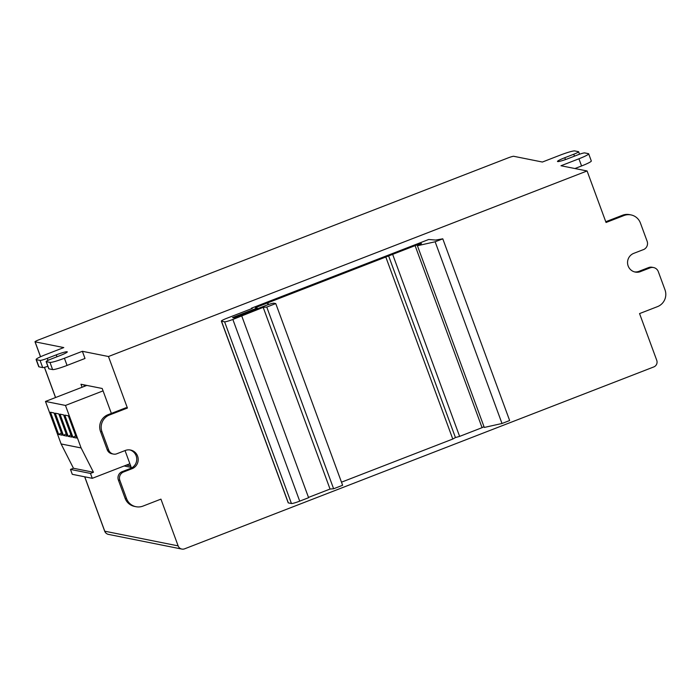 <?xml version="1.0" encoding="UTF-8"?>
<svg xmlns="http://www.w3.org/2000/svg" width="700" height="700" viewBox="0 0 700 700"><rect width="100%" height="100%" fill="white"/><g stroke="black" fill="none" stroke-linecap="round" stroke-linejoin="round"><path stroke-width="1.05" d="M111.361 413.402L102.191 388.483L80.973 384.248L82.084 387.249M124.136 465.972L131.224 467.39L125.038 450.573M126.499 465.054L130.673 465.894M83.877 384.825L84.438 386.339M40.512 356.773L35 341.784A5.119 0.525 -20.2 0 1 38.833 339.824L508.025 157.929A5.119 0.525 -20.2 0 1 513.712 156.293L542.395 162.032L560.35 155.076A13.011 1.339 -20.2 0 1 574.788 150.929L578.506 151.673A6.501 0.674 -20.2 0 1 578.629 151.742A6.501 0.674 -20.2 0 1 573.764 154.236L564.795 157.719A9.756 1.006 159.8 0 0 557.489 161.464A9.756 1.006 159.8 0 0 568.505 158.463L577.483 154.98A6.501 0.674 -20.2 0 1 584.701 152.915L588.42 153.659A13.011 1.339 -20.2 0 1 588.665 153.799A13.011 1.339 -20.2 0 1 578.935 158.786L560.98 165.751L587.081 170.966L606.043 222.486L623.989 215.53A13.011 12.766 101.3 0 1 640.421 223.037L647.124 241.255A6.501 6.379 101.3 0 1 642.758 249.865L633.789 253.339A9.782 9.59 -78.7 0 0 635.233 272.064A9.782 9.59 -78.7 0 0 641.104 271.346L650.081 267.864A6.501 6.379 101.3 0 1 658.298 271.618L665 289.844A13.011 12.766 101.3 0 1 657.501 306.626L639.555 313.582L656.749 360.325A5.119 5.022 -78.7 0 1 653.8 366.931L184.607 548.826A5.119 5.022 -78.7 0 1 178.133 545.878L160.939 499.135L142.992 506.091A13.011 12.766 101.3 0 1 126.551 498.584L119.849 480.366A6.501 6.379 101.3 0 1 123.602 471.975L132.571 468.492A9.782 9.59 -78.7 0 0 130.532 450.03A9.782 9.59 -78.7 0 0 125.256 450.485L116.279 453.968A6.501 6.379 101.3 0 1 108.684 450.004L101.973 431.777A13.011 12.766 101.3 0 1 109.471 414.995L127.418 408.039L108.465 356.519L587.081 170.966M35 341.784A5.119 0.525 -20.2 0 0 35.096 341.845L63.779 347.576L45.833 354.541A13.011 1.339 -20.2 0 0 36.102 359.529A13.011 1.339 -20.2 0 0 36.347 359.669L40.058 360.412A6.501 0.674 -20.2 0 0 47.285 358.348L56.262 354.865A9.756 1.006 159.8 0 1 67.279 351.864A9.756 1.006 159.8 0 1 59.973 355.609L51.004 359.091A6.501 0.674 -20.2 0 0 46.139 361.585A6.501 0.674 -20.2 0 0 46.261 361.655L49.971 362.399A13.011 1.339 -20.2 0 0 64.418 358.251L82.364 351.295L108.465 356.519M113.391 454.073L111.93 453.775A6.501 6.379 101.3 0 1 107.214 449.706L100.511 431.489A13.011 12.766 101.3 0 1 108.01 414.706L125.956 407.75L127.418 408.039M46.139 361.585L48.773 368.751A6.501 0.674 -20.2 0 0 48.895 368.83L52.614 369.574A13.011 1.339 -20.2 0 0 67.06 365.426L85.006 358.47L82.364 351.295M574.928 168.534L581.569 165.961A13.011 1.339 -20.2 0 0 591.308 160.974L588.665 153.799M36.102 359.529L38.736 366.695A13.011 1.339 -20.2 0 0 38.981 366.844L42.7 367.588A6.501 0.674 -20.2 0 0 47.863 366.275M631.006 214.918L629.545 214.629A13.011 12.766 101.3 0 0 622.528 215.241L605.762 221.734M653.59 267.558L652.129 267.269A6.501 6.379 101.3 0 0 648.62 267.575L639.642 271.058A9.782 9.59 -78.7 0 1 634.506 271.889M639.642 271.058L641.104 271.346M129.798 449.907A9.782 9.59 -78.7 0 1 131.11 468.204L122.133 471.677A6.501 6.379 101.3 0 0 118.388 480.069L125.09 498.286A13.011 12.766 101.3 0 0 134.505 506.406L135.966 506.704M131.11 468.204L132.571 468.492M251.414 308.21L428.689 239.487L435.627 240.065L442.785 238.822L435.146 241.78L417.428 245.744L421.505 243.53L417.716 244.624L255.369 307.659L257.189 308.026L232.557 317.572L233.975 317.852L265.668 305.567A7.438 0.761 159.8 0 1 273.928 303.205L275.765 303.572L266.761 307.064L263.191 307.352L232.855 319.445A7.438 0.761 159.8 0 1 224.604 321.808L221.489 321.186A7.438 0.761 159.8 0 1 221.349 321.108A7.438 0.761 159.8 0 1 226.905 318.255L252.332 308.394L251.414 308.21L251.589 308.683M435.146 241.78L502.005 423.491L509.644 420.525L442.785 238.822M502.005 423.491L484.278 427.446L417.428 245.744M418.005 245.429L417.716 244.624M483.989 426.641L482.073 427.674L415.223 245.971M482.073 427.674L459.62 436.389L392.761 254.678M459.62 436.389L455.438 437.561L388.588 255.85M455.438 437.561L452.778 439.04L385.919 257.329M268.467 304.553L267.925 303.074M452.778 439.04L341.486 482.177M268.082 304.684L267.453 302.977M257.451 308.752L257.189 308.026M266.761 307.064L333.62 488.766L342.624 485.275L275.765 303.572M333.62 488.766L330.041 489.055L263.191 307.352M330.041 489.055L308.499 497.411M221.349 321.108L288.199 502.81A7.438 0.761 159.8 0 0 288.339 502.898L291.454 503.519A7.438 0.761 159.8 0 0 299.714 501.148L308.604 497.7L241.754 315.998M129.885 463.741L92.286 478.319L90.484 473.427L93.468 472.264L81.112 447.956L65.476 405.44L45.474 401.441L86.826 385.411M65.476 405.44L103.075 390.871M58.678 434.464L62.239 435.181L54.066 412.965L50.505 412.248L58.678 434.464L61.399 432.898M63.438 435.418L66.999 436.126L58.826 413.91L55.265 413.201L63.438 435.418L66.159 433.851M68.197 436.371L71.75 437.08L63.578 414.864L60.025 414.155L68.197 436.371L70.919 434.805M72.957 437.316L76.51 438.034L68.337 415.817L64.785 415.109L72.957 437.316L75.67 435.75M81.112 447.956L61.11 443.957L45.474 401.441M93.468 472.264L73.474 468.265L61.11 443.957M90.484 473.427L70.481 469.429L73.474 468.265M92.286 478.319L72.284 474.32L70.481 469.429M84.752 476.814L104.764 531.204L178.133 545.878M84.674 476.796L104.668 531.142A5.119 0.525 159.8 0 0 104.764 531.204A5.119 5.022 101.3 0 0 108.474 534.398L181.843 549.071M35.096 341.845L40.574 356.738M44.468 367.316L55.58 397.521M574.464 156.153L573.764 154.236M565.477 159.574L564.795 157.719M581.569 165.961L578.935 158.786M52.614 369.574L49.971 362.399M67.06 365.426L64.418 358.251M48.895 368.83L46.261 361.655M56.962 356.773L56.262 354.865M48.02 360.351L47.285 358.348M42.7 367.588L40.058 360.412M38.981 366.844L36.347 359.669M622.528 215.241L623.989 215.53M648.62 267.575L650.081 267.864M125.09 498.286L126.551 498.584M118.388 480.069L119.849 480.366M122.133 471.677L123.602 471.975M107.214 449.706L108.684 450.004M100.511 431.489L101.973 431.777M108.01 414.706L109.471 414.995M299.714 501.148L232.855 319.445M291.454 503.519L224.604 321.808M288.339 502.898L221.489 321.186M579.539 154.227L578.629 151.742M55.519 397.547L44.398 367.334M104.668 531.142A5.119 5.119 0 0 0 108.474 534.398"/></g></svg>

